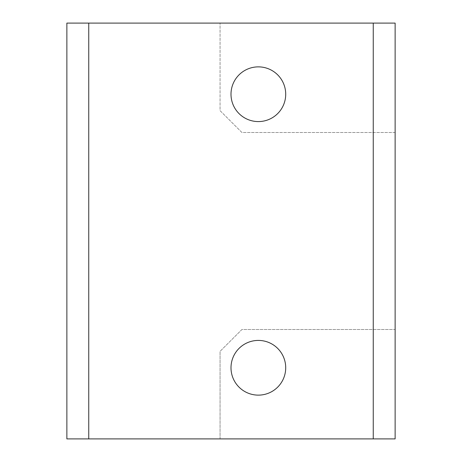 <?xml version="1.0" encoding="UTF-8"?>
<svg xmlns="http://www.w3.org/2000/svg" width="462" height="462" viewBox="0 0 462 462"><rect width="100%" height="100%" fill="white"/><g stroke="black" fill="none" stroke-linecap="round" stroke-linejoin="round"><path stroke-width="0.35" stroke-dasharray="2.31 1.73" d="M234.35 380.89A27.356 27.356 0 0 0 271.471 391.782A27.356 27.356 0 0 0 282.363 354.66A27.356 27.356 0 0 0 245.241 343.768A27.356 27.356 0 0 0 234.35 380.89M395.131 23.1L66.869 23.1L66.869 438.9L395.131 438.9L395.131 329.481L241.944 329.481L220.056 351.363L241.944 329.481L395.131 329.481L395.131 132.519L241.944 132.519L220.056 110.637L220.056 23.1L220.056 110.637L241.944 132.519L395.131 132.519L395.131 23.1M220.056 438.9L220.056 351.363L220.056 438.9M282.363 81.11A27.356 27.356 0 0 0 245.241 70.218A27.356 27.356 0 0 0 234.35 107.34A27.356 27.356 0 0 0 271.471 118.232A27.356 27.356 0 0 0 282.363 81.11"/><path stroke-width="0.69" d="M234.35 380.89A27.356 27.356 0 0 0 271.471 391.782A27.356 27.356 0 0 0 282.363 354.66A27.356 27.356 0 0 0 245.241 343.768A27.356 27.356 0 0 0 234.35 380.89M88.75 23.1L66.869 23.1L66.869 438.9L88.75 438.9L88.75 23.1L373.25 23.1L373.25 438.9L395.131 438.9L395.131 23.1L373.25 23.1M88.75 438.9L373.25 438.9M234.35 107.34A27.356 27.356 0 0 0 271.471 118.232A27.356 27.356 0 0 0 282.363 81.11A27.356 27.356 0 0 0 245.241 70.218A27.356 27.356 0 0 0 234.35 107.34"/></g></svg>
